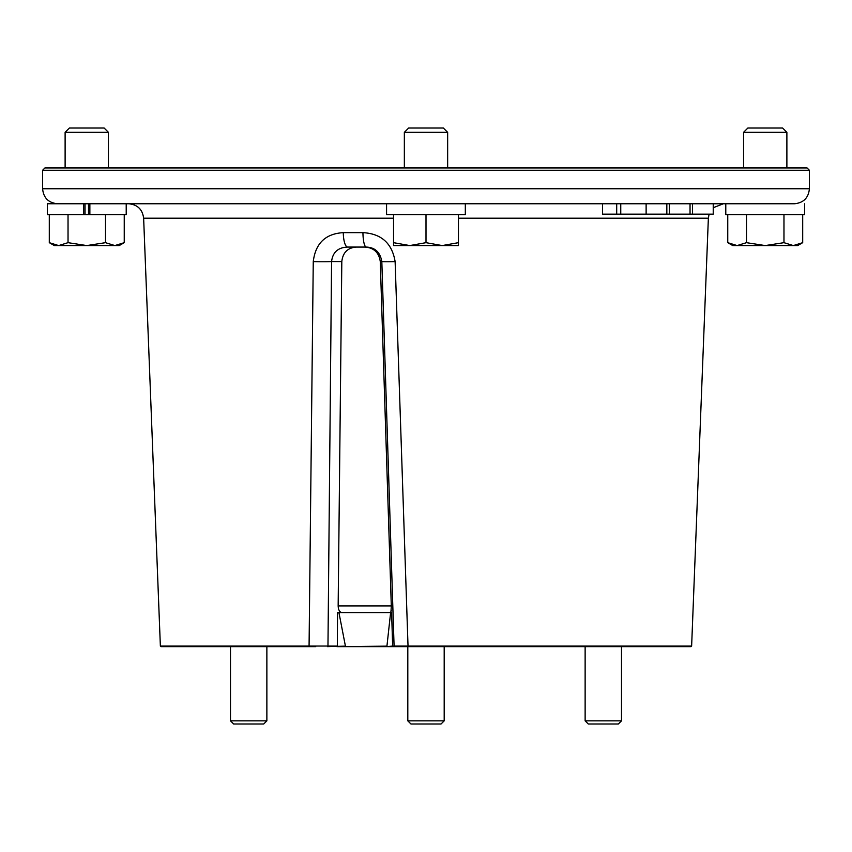<?xml version="1.0" encoding="UTF-8"?>
<svg xmlns="http://www.w3.org/2000/svg" width="852" height="852" viewBox="0 0 852 852"><rect width="100%" height="100%" fill="white"/><g stroke="black" fill="none" stroke-linecap="round" stroke-linejoin="round"><path stroke-width="1.28" d="M391.302 610.32L390.621 612.577L391.6 612.577L392.655 646.04L691.632 646.04L708.363 218.197L458.451 218.197M407.81 720.845L444.19 720.845L441.048 723.987L410.952 723.987L407.81 720.845L407.81 646.647L406.66 646.647L408.044 646.647L336.838 646.647L394.678 646.647L394.082 646.04L381.824 261.564C380.205 252.245 375.029 247.41 366.296 247.069L347.691 247.069C338.052 247.431 332.685 252.267 331.577 261.564A15.016 0.703 -179.4 0 1 313.259 261.628C315.464 243.363 325.464 233.704 343.281 232.649L362.941 232.649C381.377 233.661 392.101 243.321 395.126 261.628L408.044 646.647L691.036 646.647L691.632 646.04M315.719 646.647L160.964 646.647L160.368 646.04L309.074 646.04L313.259 261.628M794.383 203.766L57.617 203.766C48.489 202.882 43.484 197.877 42.6 188.761L809.4 188.761C808.516 197.877 803.511 202.882 794.383 203.766M342.025 612.577C339.65 612.247 338.361 610.032 338.159 605.921L341.812 261.564L331.577 261.564L327.967 646.04L337.328 646.04L337.562 612.577L391.6 612.577M42.6 170.283L44.911 167.972L807.089 167.972L809.4 170.283L42.6 170.283L42.6 188.761M692.527 214.161L713.231 214.161L713.231 203.766L692.527 203.766L692.527 214.161L666.839 214.161L666.839 203.766M356.424 247.069C347.691 247.719 342.823 252.554 341.812 261.564M395.126 261.628A15.016 0.532 -1.8 0 1 381.824 261.564L380.269 261.564C378.991 252.575 373.89 247.74 364.975 247.069M380.269 261.564L391.302 605.921L390.919 612.577M338.936 612.577L345.422 646.125L327.477 646.647L327.967 646.04L309.074 646.04L309.34 646.647M345.624 646.647L386.936 646.125L390.621 612.577M690.035 214.161L690.035 203.766M669.321 214.161L669.321 203.766M666.839 214.161L620.757 214.161L620.757 203.766M646.125 214.161L646.125 203.766M620.757 214.161L602.492 214.161L602.492 203.766M616.699 214.161L616.699 203.766M387.032 646.647L392.655 646.04L393.251 646.647M366.296 247.069A15.016 3.355 -90 0 1 362.941 232.649M347.691 247.069A15.016 4.409 -90 0 1 343.281 232.649M404.349 132.316L447.651 132.316L443.349 128.013L408.651 128.013L404.349 132.316L404.349 167.972M447.651 132.316L447.651 167.972M426 242.671L409.78 245.568L393.549 242.671L393.549 245.568L442.22 245.568L426 242.671L426 214.619M393.549 214.619L393.549 242.671M458.451 242.671L442.22 245.568L458.451 245.568L458.451 214.619M465.32 203.766L386.563 203.766L386.563 214.619L465.32 214.619L465.32 203.766L465.32 214.619M444.19 720.845L444.19 646.647L444.19 720.845M266.868 720.845L230.498 720.845L233.64 723.987L263.737 723.987L266.868 720.845L266.868 646.647M621.502 720.845L585.132 720.845L588.263 723.987L618.36 723.987L621.502 720.845L621.502 646.647M88.512 203.766L88.512 214.619L89.865 214.619L89.865 203.766M85.03 203.766L85.03 214.619L47.339 214.619L47.339 203.766L85.03 203.766M126.213 203.766L126.213 214.619L83.677 214.619L83.677 203.766M804.661 203.766L804.661 214.619L725.787 214.619L725.787 203.766M65.114 132.316L108.428 132.316L104.125 128.013L69.417 128.013L65.114 132.316L65.114 167.972M49.299 214.619L49.299 242.671L58.671 245.568L68.032 242.671L68.032 214.619M105.51 214.619L105.51 242.671L86.776 245.568L68.032 242.671M124.243 214.619L124.243 242.671L114.871 245.568L105.51 242.671M49.299 242.671L54.326 245.568L119.227 245.568L124.243 242.671M743.572 132.316L786.886 132.316L782.583 128.013L747.875 128.013L743.572 132.316L743.572 167.972M802.701 214.619L802.701 242.671L793.329 245.568L783.968 242.671L765.224 245.568L746.49 242.671L737.129 245.568L727.757 242.671L727.757 214.619M783.968 214.619L783.968 242.671M746.49 214.619L746.49 242.671M727.757 242.671L732.773 245.568L797.674 245.568L802.701 242.671M393.549 218.197L143.637 218.197C142.476 209.39 137.481 204.576 128.631 203.766M338.159 605.921L391.302 605.921M809.4 188.761L809.4 170.283M160.368 646.04L143.637 218.197M708.363 218.197L709.088 214.161M713.231 207.707L723.369 203.766M665.444 646.647L666.04 646.05M271.873 646.647L271.266 646.04M230.498 720.845L230.498 646.647M585.132 720.845L585.132 646.647M108.428 132.316L108.428 167.972M786.886 132.316L786.886 167.972"/></g></svg>

